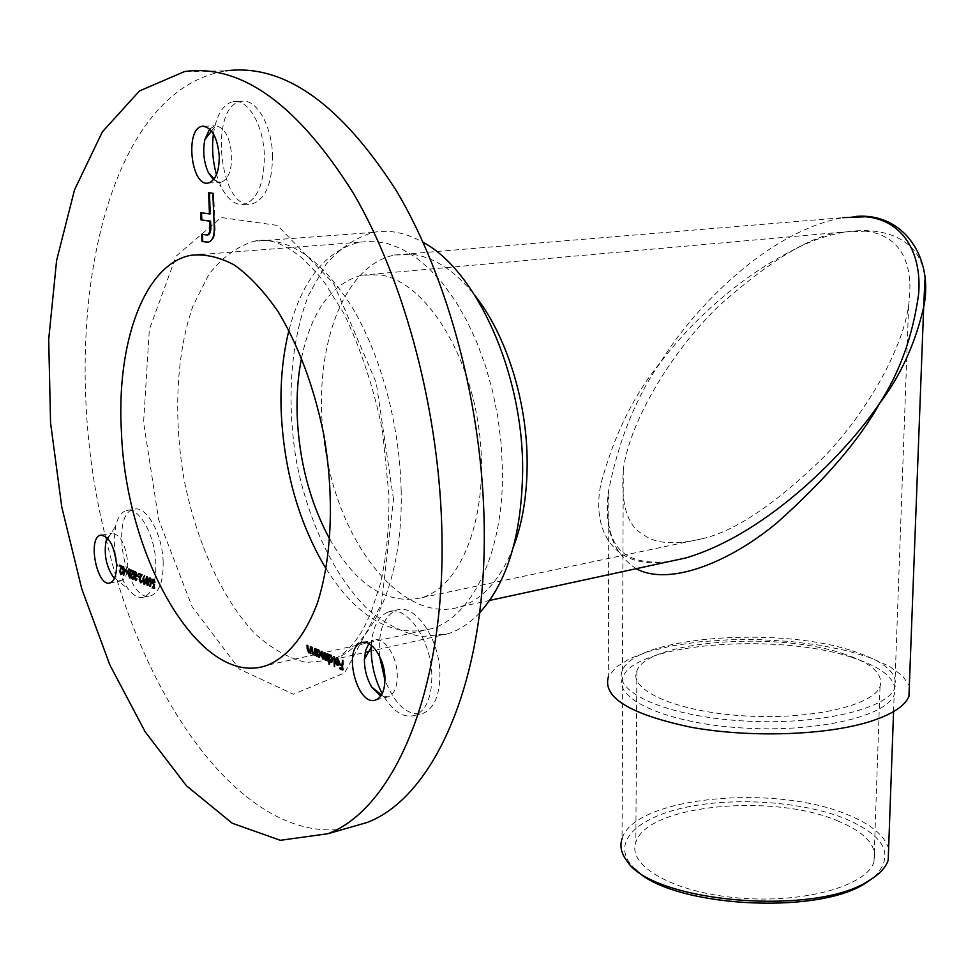 <?xml version="1.0" encoding="UTF-8"?>
<svg xmlns="http://www.w3.org/2000/svg" width="974" height="974" viewBox="0 0 974 974"><rect width="100%" height="100%" fill="white"/><g stroke="black" fill="none" stroke-linecap="round" stroke-linejoin="round"><path stroke-width="0.73" stroke-dasharray="4.87 3.65" d="M636.192 568.694C612.329 552.733 603.21 526.325 608.835 489.459L608.336 676.869L615.885 667.275L629.703 658.68L648.964 651.411L672.681 645.725L699.819 641.793L729.258 639.748L759.854 639.638L790.45 641.476L819.84 645.202L846.881 650.705L870.403 657.803L889.299 666.265L902.569 675.761L909.339 685.927M851.824 657.426C884.075 667.908 898.186 680.376 894.169 694.827C886.644 716.718 814.227 733.154 739.436 727.785C664.56 722.684 612.731 698.248 622.763 677.222C634.622 643.376 776.802 632.199 851.824 657.426M345.478 828.679C245.217 844.592 145.126 704.567 106.495 540.813M106.349 540.193C54.727 340.121 98.301 91.556 225.785 70.871L184.707 71.504M163.145 561.292C163.547 580.589 159.553 592.07 151.165 595.711C126.924 605.073 108.601 514.528 133.657 509.329C145.857 504.788 162.208 533.155 163.145 561.292M379.543 656.172C377.961 631.639 383.512 616.335 396.211 610.272C414.595 602.322 440.078 638.968 439.931 674.592C439.712 695.339 434.197 708.22 423.386 713.248C408.179 716.56 395.371 705.505 384.949 680.083M272.537 155.341C272.33 183.161 265.525 199.353 252.132 203.943C219.527 212.381 208.095 104.742 241.503 101.357C256.089 98.191 271.892 125.232 272.537 155.341M209.69 129.006L214.828 125.853C224.19 126.571 229.827 136.457 231.727 155.511C231.702 170.864 228.05 179.813 220.781 182.345L213.464 179.788M213.44 133.852L214.718 126.912C218.419 111.949 224.641 103.512 233.37 101.564C247.907 98.398 263.686 125.512 264.368 155.718C264.185 183.599 257.416 199.84 244.072 204.43C235.331 205.563 227.636 199.621 221.013 186.594L216.472 174.675M368.842 643.644L373.492 640.064C383.476 635.669 397.27 655.94 397.295 675.481C397.246 686.974 394.275 694.085 388.382 696.824L380.688 696.13M371.289 645.251C372.543 627.293 378.18 616.201 388.176 611.976C406.499 604.038 431.957 640.819 431.847 676.54C431.652 697.335 426.162 710.241 415.387 715.269C404.563 718.483 394.214 712.481 384.328 697.262L382.21 693.585M107.237 537.843L111.633 533.338C119.985 533.898 125.317 543.419 127.655 561.901C127.935 572.542 125.804 578.86 121.263 580.857L114.482 578.325M115.297 555.253L114.128 539.706L115.675 525.972C117.805 517.267 121.36 512.117 126.352 510.51C138.503 505.969 154.829 534.409 155.791 562.619C156.217 581.965 152.248 593.458 143.896 597.099C138.856 598.462 133.73 595.893 128.507 589.355C122.785 581.782 118.609 571.738 116.003 559.246M479.585 612.889C470.04 622.946 459.679 629.861 448.515 633.636L421.547 636.643C403.126 632.99 385.278 623.957 368.026 609.541C334.569 576.815 308.758 522.831 296.766 463.064C286.222 402.932 290.276 341.083 308.855 294.647L325.888 264.551C339.683 248.394 355.437 237.68 373.127 232.433C389.259 229.377 405.927 232.676 423.13 242.343M329.833 539.292C356.898 586.068 387.713 605.499 422.278 597.561C462.699 585.411 489.8 512.75 479.269 431.421C469.115 350.068 423.52 281.036 380.091 274.875L361.707 275.192C331.598 283.556 311.546 311.083 301.587 357.75M326.095 568.828C357.75 618.368 393.009 638.311 431.872 628.644C472.536 616.189 503.68 551.978 502.474 470.552L501.233 444.4L497.982 418.065L492.807 392.047L485.795 366.857L477.09 342.982L466.875 320.872L455.357 300.917L442.78 283.483L429.388 268.824L415.46 257.16L401.227 248.626L386.958 243.305L372.896 241.187L359.272 242.222C325.389 251.012 301.952 280.402 288.937 330.381M310.584 651.448L311.242 646.456L310.438 646.626M311.242 646.456L311.473 653.444L310.657 653.627M311.473 653.444L310.645 653.311M310.986 653.237L310.609 652.056M310.95 651.983L309.695 652.787M307.821 644.995L309.562 651.898L308.758 652.081L307.821 644.995L307.017 645.165M308.308 645.202L307.492 645.372M308.514 650.096L307.711 650.279M310.767 646.249L309.951 646.419M315.126 653.384L315.783 648.38L314.967 648.562M315.783 648.38L316.002 655.392L315.186 655.575M316.002 655.392L315.186 655.271M315.515 655.185L315.138 654.004M315.479 653.931L314.225 654.735M313.299 654.029L312.337 646.919L311.534 647.101M312.824 647.126L313.031 652.032L312.228 652.215M313.031 652.032L314.091 653.846L313.275 654.029M315.296 648.185L314.492 648.355M318.303 656.184L317.548 654.784L317.585 656.086L316.781 656.257M317.585 656.086L316.769 655.952M317.098 655.879L317.074 654.893M317.061 654.65L316.952 651.131M316.927 650.376L316.879 648.854L316.075 649.037M317.366 649.061L317.402 650.279M318.973 649.621L321.152 654.163L320.336 654.345M321.152 654.163L319.484 656.987M318.035 650.608L317.475 652.556L319.289 656.074M320.202 655.782L320.665 653.944L319.058 650.51M317.475 652.556L316.672 652.738M319.155 656.026L318.34 656.208M327.288 658.704L327.946 653.566L327.13 653.749M327.946 653.566L328.153 660.64L327.349 660.822M328.153 660.64L327.337 660.506M327.666 660.421L327.301 659.276M327.629 659.203L326.302 660.141M327.106 659.958L326.436 660.007M325.596 659.325L324.634 657.791M324.975 657.706L323.66 658.814M322.869 658.156L322.017 651.046L321.201 651.216M322.504 651.253L323.636 657.949L322.82 658.132M324.586 657.474L324.732 652.203L323.916 652.373M325.219 652.41L326.351 659.13L325.547 659.313M327.459 653.359L326.643 653.542M330.235 655.819L329.662 657.779L331.367 661.285L330.551 661.468L329.736 659.958L329.857 664.183L329.042 664.365M329.857 664.183L329.029 664.049M329.37 663.976L329.249 660.068M329.236 659.861L329.139 656.366M329.115 655.587L329.066 654.053L328.25 654.224M329.565 654.26L329.602 655.478M331.197 654.832L333.4 659.41L332.584 659.593M333.4 659.41L331.708 662.259M332.451 661.017L332.901 659.191L331.282 655.733M329.662 657.779L328.847 657.961M334.776 656.476L335.068 666.435L334.776 656.476L333.96 656.659M335.068 666.435L334.252 666.63M334.277 656.269L333.473 656.452M336.858 658.655L335.604 659.581M337.771 657.633L339.914 662.174L339.098 662.357M339.914 662.174L339.524 664.341L338.709 664.536M339.524 664.341L338.282 665.084M337.065 664.268L335.92 662.977M336.31 662.892L335.908 661.419M335.835 660.786L334.983 660.421M335.799 660.238L339.074 661.87M339.415 661.784L337.893 658.546M338.952 663.878L339.11 662.515M336.322 661.322L338.051 664.158M337.929 664.11L337.114 664.292M340.681 664.231L342.885 664.633L343.25 660.092L342.434 660.275M343.25 660.092L343.518 669.856L342.702 670.039M343.518 669.856L342.69 669.491M340.79 668.225L339.963 667.86M340.778 667.677L342.665 668.712M342.994 668.639L342.58 665.705M340.669 663.684L339.853 663.866M342.738 659.873L341.923 660.055M153.527 580.236L153.137 581.855L154.257 584.193L155.17 584.157L154.951 588.272L154.196 588.406M154.951 588.272L154.221 587.943M153.186 587.115L152.407 586.774M153.161 586.628L154.245 587.322M154.61 587.261L154.367 585.155M153.49 584.327L152.37 581.734M152.76 581.661L152.845 580.309M154.087 579.262L155.511 582.245L154.744 582.379M155.511 582.245L154.72 582.16M155.122 582.075L154.111 580.139M153.137 581.855L152.382 581.989M154.257 584.193L153.502 584.339M155.17 584.157L154.416 584.29M150.666 577.801L149.911 577.947L150.666 577.801L152.09 580.967L150.666 586.628L149.911 586.774M150.349 586.031L151.067 583.097M150.154 582.245L149.095 579.944M149.485 579.871L149.533 578.812M152.09 580.967L151.323 581.113M150.69 578.678L151.311 580.845M150.166 578.775L150.897 582.099L150.142 582.245M151.287 582.123L151.701 580.772M149.862 579.98L149.095 580.127M147.512 576.462L146.745 576.596L147.512 576.462L149.144 581.563L148.389 581.697M149.144 581.563L147.865 585.471M147.257 584.741L145.893 580.407M146.283 580.334L146.417 577.485M147.086 577.412L146.66 580.492L147.902 584.57M148.292 584.546L148.766 581.405L147.476 577.338M146.66 580.492L145.905 580.638M146.709 578.41L145.954 578.556M143.543 579.006L144.761 575.293L144.006 575.427M144.761 575.293L144.335 575.987M145.089 575.841L143.348 578.958M144.542 578.946L145.954 582.026L145.187 582.172M145.954 582.026L144.749 584.071M144.03 583.365L142.935 580.954M143.324 580.881L143.361 579.907M145.138 583.207L145.576 581.904L144.505 579.786M143.957 579.895L144.724 583.195L143.969 583.341M143.702 581.101L142.935 581.235M139.659 573.783L142.472 574.526L140.378 579.64L141.376 581.746L140.621 581.892M141.766 581.758L142.241 580.2L141.486 580.346M142.606 580.358L141.376 582.622M140.67 581.916L139.623 579.615M140.013 579.542L141.522 575.037M139.635 573.321L138.88 573.455M142.472 574.526L141.717 574.66M141.035 577.363L140.28 577.497M140.378 579.64L139.623 579.774M137.833 575.78L138.649 576.133M139.416 575.999L138.698 577.01M139.452 576.864L138.673 576.535M137.809 575.317L137.054 575.451M135.642 577.083L136.36 579.579L135.605 579.725M136.689 579.603L137.151 578.653L136.397 578.787M137.529 578.812L136.323 580.467M135.69 579.749L134.704 577.801M135.094 577.728L135.106 577.071M135.398 576.084L134.68 575.33M134.996 575.281L134.278 573.735M134.668 573.662L134.753 572.517M135.958 571.531L137.468 574.636L136.713 574.77M137.468 574.636L136.677 574.55M137.09 574.477L136.36 573.223M136.713 573.162L135.97 572.395M135.325 572.529L134.278 573.893M135.033 573.747L136.397 576.097L135.642 576.231M136.397 576.097L135.69 577.095M136.445 576.961L135.69 577.034M135.459 577.899L134.704 578.032M131.393 570.265L134.168 570.983L132.111 576.072L133.097 578.179L132.342 578.312M133.475 578.191L133.949 576.632L133.195 576.766M134.315 576.791L133.097 579.043M132.403 578.337L131.356 576.048M131.746 575.987L133.231 571.495M131.368 569.79L130.626 569.936M134.168 570.983L133.414 571.117M132.756 573.808L132.001 573.954M132.111 576.072L131.356 576.206M129.627 568.84L131.222 573.869L130.479 574.003M131.222 573.869L129.968 577.74M129.396 577.022L128.044 572.749M128.446 572.675L128.568 569.839M129.225 569.778L128.811 572.834L130.029 576.851M130.382 576.839L130.857 573.71L129.554 569.668M128.811 572.834L128.057 572.968M128.86 570.776L128.105 570.91M126.462 570.91L127.253 571.251M128.008 571.105L127.302 572.115M128.057 571.981L127.277 571.641M126.437 570.435L125.683 570.569M123.333 568.536L124.051 566.673L124.148 568.621L126.072 569.437L125.329 569.571M126.072 569.437L124.222 575.184L123.467 575.317M124.222 575.184L123.479 575.269M124.136 575.147L124.051 573.503M124.039 573.199L123.844 569.547M123.321 568.256L122.566 568.39M123.686 566.515L122.931 566.649M124.051 566.673L123.296 566.807M124.148 568.621L123.394 568.755M124.197 569.473L124.392 573.138L125.22 569.912M120.131 565.456L122.846 566.162L120.837 571.214L121.811 573.296L121.056 573.43M122.176 573.309L122.639 571.762L121.896 571.896M123.004 571.921L121.811 574.136M121.129 573.455L120.094 571.202M120.484 571.129L121.908 566.673M120.106 564.993L119.352 565.127M122.846 566.162L122.103 566.296M121.47 568.974L120.715 569.108M120.837 571.214L120.094 571.348M209.41 192.815L208.57 192.706M209.398 192.657L212.843 193.229M213.671 193.181L214.998 225.664L214.183 225.712M214.998 225.664C215.522 235.111 213.623 240.578 209.313 242.051L208.144 242.173M202.446 234.43L201.618 234.308M202.434 234.247L206.22 235.014M201.521 212.807L200.693 212.685M201.521 212.636L210.287 213.854M513.298 547.388C500.478 579.408 482.934 599.18 460.641 606.705C405.123 624.468 343.664 550.213 326.716 457.269C308.782 364.58 337.893 266.62 394.567 255.018L414.12 254.591C435.475 257.854 455.844 271.624 475.227 295.901M394.567 255.018L842.766 217.665C760.998 233.103 686.743 318.498 660.445 362.462C633.904 394.677 614.07 435.11 600.934 483.774C591.145 530.489 613.669 570.228 668.627 561.669M668.821 561.633C623.056 565.529 602.322 547.997 608.835 489.459L608.835 489.459C619.281 438.69 636.485 396.357 660.445 362.462C685.574 329.285 732.618 279.855 796.866 248.163C861.746 215.473 922.39 229.779 924.886 279.928M635.352 869.271L630.105 863.585C612.415 840.16 639.65 816.37 688.472 806.764C737.269 797.061 802.466 801.724 844.531 818.391C885.743 835.984 895.423 855.744 873.568 877.671M837.53 820.802C865.521 832.368 877.684 846.016 873.982 861.759C867.116 885.865 803.587 903.762 738.255 897.943C672.827 892.415 627.037 865.679 635.839 842.413C646.006 805.181 771.907 792.763 837.53 820.802M888.605 848.61C884.611 835.351 870.719 823.955 846.942 814.447C773.466 783.498 633.697 797.231 622.057 838.687L622.763 677.222M865.314 231.167C887.375 233.334 916.412 248.248 908.62 305.641C902.995 346.379 869.989 408.569 824.418 456.453C775.913 503.862 735.102 531.317 702.011 538.792C674.556 545.172 655.003 543.76 643.364 534.543C627.463 526.155 620.779 504.654 623.299 470.065C628.559 425.114 668.614 354.329 719.116 305.714C771.907 258.901 813.266 234.344 843.204 232.043L865.314 231.167M852.262 650.827C884.636 661.236 898.807 673.618 894.777 687.973C887.241 709.717 814.581 726.044 739.522 720.711C664.365 715.646 612.366 691.37 622.435 670.489C634.354 636.874 776.972 625.783 852.262 650.827M842.534 653.481C871.182 662.795 883.674 673.789 880.033 686.5C873.203 705.943 808.396 720.419 741.591 715.707C674.702 711.251 627.913 689.641 636.874 670.891C647.235 640.892 775.45 630.921 842.534 653.481M393.508 499.272L376.232 382.672L333.729 283.641L277.42 225.408L221.098 217.506L176.099 256.174L149.339 329.456L143.592 422.375L158.652 519.666L192.073 606.607L239.336 669.089L293.454 694.231L344.674 672.9L381.455 604.063L393.508 499.272M401.154 490.153C403.443 578.337 372.835 647.065 332.219 659.873L306.372 662.478C288.645 658.351 271.405 648.647 254.664 633.38C222.133 598.84 196.651 542.469 184.256 480.34C173.238 417.846 176.087 353.72 193.083 305.629L208.862 274.461C221.792 257.745 236.706 246.702 253.581 241.345C287.062 235.781 319.594 257.233 351.188 305.702C380.42 353.599 399.742 424.311 401.154 490.153M308.405 648.477L307.601 648.66M322.613 655.064L321.81 655.246M325.328 656.001L324.512 656.172M151.737 583.256L150.982 583.402M208.412 183.002L220.781 182.345M204.163 126.218L214.828 125.853M214.11 178.972L221.013 186.594M211.528 131.015L214.718 126.912M244.072 204.43L252.132 203.943M233.37 101.564L241.503 101.357M376.098 699.819L388.382 696.824M363.144 642.353L373.492 640.064M381.467 694.949L384.328 697.262M415.387 715.269L423.386 713.248M388.176 611.976L396.211 610.272M110.147 582.902L121.263 580.857M101.564 535.03L111.633 533.338M114.64 577.984L128.507 589.355M107.895 538.561L115.675 525.972M143.896 597.099L151.165 595.711M126.352 510.51L133.657 509.329M373.127 232.433L253.581 241.345C267.485 237.595 283.544 243.086 301.757 257.818L317.22 273.487L324.914 283.19L343.725 313.19C360.465 347.828 373.359 386.775 382.405 430.021L388.906 494.561C389.308 527.725 386.459 557.469 380.359 583.791L370.619 613.827L362.998 629.435C353.465 645.543 343.201 655.685 332.219 659.873L365.165 652.434M448.515 633.636L368.708 651.643M359.272 242.222L203.176 254.348M431.872 628.644L267.558 665.157M309.415 652.945L310.231 652.775M313.945 654.905L314.76 654.723M319.216 657.133L320.02 656.951M326.168 660.189L326.984 660.007M323.356 658.996L324.159 658.814M331.44 662.393L332.256 662.21M338.002 665.242L338.818 665.059M152.93 579.323L153.551 579.201M154.416 584.315L155.036 584.205M149.594 577.886L150.215 577.765M147.622 585.63L148.377 585.496M146.453 576.535L147.098 576.425M144.456 584.242L145.211 584.108M141.108 582.793L141.863 582.659M136.08 580.638L136.823 580.492M134.826 571.604L135.435 571.482M132.829 579.213L133.584 579.08M129.737 577.886L130.492 577.752M128.58 568.913L129.225 568.804M121.531 574.331L122.286 574.185M208.497 242.112L209.313 242.051M460.641 606.705L489.666 600.422M893.56 711.617L894.169 694.827M422.278 597.561L701.998 538.792M361.707 275.192L843.204 232.043M623.299 470.052L622.435 670.489M908.62 305.653L894.777 687.973M636.874 670.891L635.839 842.413M880.033 686.5L873.982 861.759M630.105 863.585L626.732 860.663M855.878 216.435L842.766 217.665"/><path stroke-width="1.46" d="M909.339 685.927L908.937 696.386C904.858 706.247 891.563 714.733 869.039 721.844C825.002 735.504 748.799 737.866 690.578 727.152C629.922 714.234 602.504 697.469 608.336 676.869M121.056 573.43L122.261 572.055L121.093 574.283L119.741 571.263L121.275 566.795L119.4 565.991L119.352 565.127L122.103 566.296L120.094 571.348L121.056 573.43M127.253 571.251L127.302 572.115L125.731 571.446L125.683 570.569L127.253 571.251M132.342 578.312L133.56 576.925L132.367 579.165L130.991 576.121L132.574 571.616L130.662 570.801L130.626 569.936L133.414 571.117L131.356 576.206L132.342 578.312M138.649 576.133L138.698 577.01L137.054 575.451L138.649 576.133M142.91 578.726L144.335 575.987L143.348 578.958L145.187 582.172L144.456 584.242L142.557 581.028L143.458 578.629M150.982 583.402L149.594 586.178L150.544 583.195L148.718 580.005L149.46 577.911L151.323 581.113L150.982 583.402M342.434 660.275L342.702 670.039L339.999 668.87L339.963 667.86L342.178 668.821L342.093 665.814L339.877 664.865L339.853 663.866L342.069 664.816L342.434 660.275M333.96 656.659L334.252 666.63L333.96 656.659M327.13 653.749L327.349 660.822L326.814 659.386L325.486 660.141L324.172 657.888L322.759 658.96L321.323 655.039L321.201 651.216L322.82 658.132L324.403 652.592L325.547 659.313L327.13 653.749M314.967 648.562L315.186 655.575L314.675 654.102L313.226 654.845L311.643 650.669L312.009 647.296L312.228 652.215L313.798 654.065L314.967 648.562M441.952 535.14C445.142 692.502 393.24 809.09 327.909 833.72L280.293 840.306L232.226 823.225L186.472 785.811L145.163 731.815L109.879 664.999L81.792 588.953L61.788 507.101L50.563 422.801L48.7 339.402L56.602 260.484L74.511 189.906L102.331 131.892L139.489 90.923L184.707 71.504C241.442 63.882 297.74 104.595 353.611 193.631C405.379 282.35 440.005 414.437 441.952 535.14M219.26 156.071C219.26 171.485 215.644 180.47 208.412 183.002C190.989 187.568 184.585 128.081 202.385 126.279C211.711 126.997 217.336 136.932 219.26 156.071M384.949 678.403C384.913 689.933 381.966 697.08 376.098 699.819C357.543 708.11 341.971 648.246 361.184 642.791C371.118 638.396 384.888 658.789 384.949 678.403M116.466 563.897C116.758 574.575 114.652 580.906 110.147 582.902C97.254 587.979 87.161 537.989 100.492 535.201C108.796 535.785 114.116 545.343 116.466 563.897M121.446 432.286C126.096 559.246 201.143 689.945 267.558 665.157C287.659 656.756 304.984 635.827 317.11 603.88C331.939 558.93 334.654 496.107 323.612 433.759C313.762 386.483 298.641 345.843 278.247 311.85C264.331 291.713 249.782 276.153 234.6 265.159C219.406 257.002 204.735 253.727 190.563 255.334C143.714 264.66 116.186 344.163 121.446 432.286M310.438 646.626L310.657 653.627L310.146 652.154L308.697 652.897L307.139 648.733L307.017 645.165L308.758 652.081L310.024 650.802L310.438 646.626M316.781 656.257L316.075 649.037L316.599 650.449L318.169 649.804L320.336 654.345L319.216 657.133L316.733 654.966L316.781 656.257M329.042 664.365L328.25 654.224L328.786 655.66L330.381 655.015L332.584 659.593L331.44 662.393L328.92 660.153L329.042 664.365M337.053 658.716L335.604 659.581L335.153 658.984L336.955 657.815L339.098 662.357L338.709 664.536L337.162 665.181L335.494 663.075L334.983 660.421L338.599 661.979L337.053 658.716L337.856 658.534L336.858 658.655M154.196 588.406L152.455 587.651L152.407 586.774L153.855 587.395L153.965 585.24L151.993 581.795L152.796 579.347L154.744 582.379L153.344 580.273L152.382 581.989L153.502 584.339L154.416 584.29L154.196 588.406M146.745 576.596L148.389 581.697L147.622 585.63L145.528 580.467L146.417 577.485M140.621 581.892L141.851 580.504L140.646 582.756L139.258 579.676L140.865 575.159L138.929 574.331L138.88 573.455L141.717 574.66L139.623 579.774L140.621 581.892M135.605 579.725L136.774 578.946L135.654 580.589L134.339 577.874L133.913 573.808L134.68 571.628L136.713 574.77L135.24 572.542L134.278 573.893L135.642 576.231L134.704 578.032L135.605 579.725M128.872 568.974L130.479 574.003L129.737 577.886L127.691 572.809L128.872 568.974M125.329 569.571L123.467 575.317L122.931 566.649L123.394 568.755L125.329 569.571M208.57 192.706L212.843 193.229L214.183 225.712C214.694 235.172 212.795 240.639 208.497 242.112L201.922 241.479L201.618 234.308L207.17 235.002C209.361 234.004 210.287 231.045 209.97 226.114L209.763 221.171L201.009 219.905L200.693 212.685L209.459 213.903L208.57 192.706M225.785 70.871C283.495 63.359 340.425 103.427 396.552 191.05C448.527 278.345 482.861 408.252 484.212 527.178C486.61 682.19 433.467 797.609 367.003 822.506L345.478 828.679M106.495 540.813L106.349 540.193M384.949 680.083L379.543 656.172M213.464 179.788L208.363 172.617C203.785 162.232 202.616 151.226 204.857 139.599L209.69 129.006M216.472 174.675C212.697 161.234 211.687 147.622 213.44 133.852M380.688 696.13L371.678 686.987C366.784 678.635 364.361 669.381 364.422 659.252L365.688 650.328L368.842 643.644M382.21 693.585C374.686 679.146 371.021 663.684 371.216 647.199L371.289 645.251M114.482 578.325L113.021 576.669C106.312 566.308 103.95 554.644 105.947 541.69L107.237 537.843M116.003 559.246L115.297 555.253M423.13 242.343C476.651 270.796 523.014 373.042 522.648 469.59C521.894 534.239 507.539 582.014 479.585 612.889M301.587 357.75C297.983 375.794 296.51 394.92 297.155 415.131C299.091 461.092 309.976 502.487 329.833 539.292M288.937 330.381C282.789 355.242 280.195 382.052 281.157 410.809C283.86 470.564 298.848 523.233 326.095 568.828M309.695 652.787L308.697 652.897M309.513 652.726L308.782 652.081M309.586 651.91L310.584 651.448M314.225 654.735L313.226 654.845M314.03 654.674L313.299 654.029M314.103 653.858L315.126 653.384M316.952 651.131L316.927 650.376M317.865 649.707L316.599 650.449M319.484 656.987L318.376 657.073M319.18 656.89L318.303 656.184M319.058 650.51L318.035 650.608M319.289 656.074L320.202 655.782M316.672 652.738L318.997 656.245L319.849 654.126L318.169 650.656L316.672 652.738M318.985 650.486L318.169 650.656M326.436 660.007L325.486 660.141M326.302 659.958L325.596 659.325M323.66 658.814L322.759 658.96M323.575 658.789L322.869 658.156M326.351 659.13L327.288 658.704M329.139 656.366L329.115 655.587M330.064 654.918L328.786 655.66M331.708 662.259L330.588 662.344M331.391 662.15L330.527 661.456L332.085 659.374L330.393 655.879L328.847 657.961L330.551 661.468M331.282 655.733L330.235 655.819M331.513 661.334L332.451 661.017M331.197 655.697L330.393 655.879M336.018 658.862L335.153 658.984M335.969 658.801L336.614 657.706M338.282 665.084L337.162 665.181M337.978 664.986L337.065 664.268M335.908 661.419L335.835 660.786M339.11 662.515L335.506 661.504L337.114 664.292L338.575 662.831L335.506 661.504M342.69 669.491L339.999 668.87M342.58 665.486L339.877 664.865M154.221 587.943L152.455 587.651M154.367 585.094L153.478 585.191M154.233 585.045L153.49 584.327M152.845 580.309L153.271 579.372M151.092 583.024L150.106 583.085M150.86 582.951L150.154 582.245M149.533 578.812L149.923 577.947M151.311 580.845L150.166 578.775M149.935 578.812L149.095 580.127L150.142 582.245L150.946 580.918M147.865 585.471L147.208 585.593M147.914 585.435L147.257 584.741M147.61 584.631L148.292 584.546M147.147 584.717L148.011 581.539L146.502 577.448L145.905 580.638L147.147 584.717M147.476 577.338L146.782 577.472M144.749 584.071L143.994 584.205M144.749 584.059L144.03 583.365M143.361 579.907L143.543 579.006M145.175 581.977L143.957 579.895M143.75 579.932L142.935 581.235L143.969 583.341L144.822 582.05M141.376 582.622L140.646 582.756M141.388 582.61L140.67 581.916M141.522 575.037L140.865 575.159M141.547 574.989L138.929 574.331M138.673 576.535L137.103 576.328M136.323 580.467L135.654 580.589M136.36 580.431L135.69 579.749M135.106 577.071L135.483 576.194L134.729 576.328M134.753 572.517L135.155 571.653M133.097 579.043L132.367 579.165M133.109 579.019L132.403 578.337M133.231 571.495L132.574 571.616M133.255 571.446L130.662 570.801M129.968 577.74L129.335 577.862M130.029 577.692L129.396 577.022M128.568 569.839L128.933 568.999M129.712 576.912L130.382 576.839M129.286 576.985L130.102 573.844L128.641 569.814L128.057 572.968L129.286 576.985M129.579 569.717L128.909 569.839M127.277 571.641L125.731 571.446M123.844 569.547L123.077 569.461M123.832 569.327L122.614 569.254M125.22 569.912L123.442 569.62L123.637 573.272L124.66 570.131L123.442 569.62M121.787 574.161L121.093 574.283M121.811 574.136L121.129 573.455M121.908 566.673L121.275 566.795M121.945 566.625L119.4 565.991M208.144 242.173L205.977 242.136M206.792 242.076L201.922 241.479M202.75 241.43L202.446 234.43M207.279 234.977L207.998 234.941C210.177 233.955 211.115 230.984 210.786 226.053L210.579 221.11L209.763 221.171M210.579 221.11L201.009 219.905M201.825 219.844L201.521 212.807M209.41 192.815L210.287 213.854L209.459 213.903M475.227 295.901C506.188 334.995 527.056 400.947 527.165 462.09C527.226 494.39 522.6 522.819 513.298 547.388M668.627 561.669L686.098 557.895C770.641 532.522 849.243 448.637 879.656 403.321C899.939 371.91 912.942 335.409 918.652 293.844C921.891 254.202 903.909 220.173 865.752 216.752L842.766 217.665M668.821 561.633L489.666 600.422M924.886 279.928L923.693 307.066C915.231 343.737 900.56 375.818 879.656 403.321C859.385 440.029 825.185 479.817 777.069 522.721C729.088 562.729 668.907 586.555 636.192 568.694M855.878 216.435C904.128 212.344 934.005 258.548 923.693 307.066L908.937 696.386M873.568 877.671L865.496 883.211C816.163 915.937 669.601 906.417 635.352 869.271M622.057 838.687C619.634 845.919 621.193 853.236 626.732 860.663C651.314 902.168 814.666 916.826 868.723 880.776C879.23 874.518 885.719 867.676 888.191 860.249L888.605 848.61M140.597 576.864L139.939 576.985M132.318 573.321L131.673 573.442M121.02 568.487L120.386 568.597M210.786 226.053L209.97 226.114M367.003 822.506L327.909 833.72M202.385 126.279L204.163 126.218M208.363 172.617L214.11 178.972M204.857 139.599L211.528 131.015M361.184 642.791L363.144 642.353M371.678 686.987L381.467 694.949M364.422 659.252L371.216 647.199M100.492 535.201L101.564 535.03M113.021 576.669L114.64 577.984M105.947 541.69L107.895 538.561M368.708 651.643L365.165 652.434M203.176 254.348L190.563 255.334M309.269 652.117L310.073 651.935M313.798 654.065L314.602 653.883M317.707 650.571L318.328 650.437M318.997 656.245L319.801 656.074M323.295 658.168L324.111 657.986M326.01 659.337L326.826 659.154M329.906 655.794L330.527 655.648M331.221 661.504L332.037 661.322M336.517 658.631L337.138 658.497M337.759 664.341L338.575 664.158M149.704 578.763L150.361 578.641M150.483 582.282L151.238 582.135M147.427 584.741L148.182 584.595M146.599 577.436L147.257 577.314M144.31 583.377L145.065 583.231M143.495 579.871L144.164 579.749M140.962 581.916L141.717 581.782M132.683 578.349L133.438 578.203M129.542 577.01L130.297 576.876M128.726 569.802L129.396 569.68M121.385 573.467L122.14 573.333M207.17 235.002L207.998 234.941M888.191 860.249L893.56 711.617M865.496 883.211L868.723 880.776"/></g></svg>
